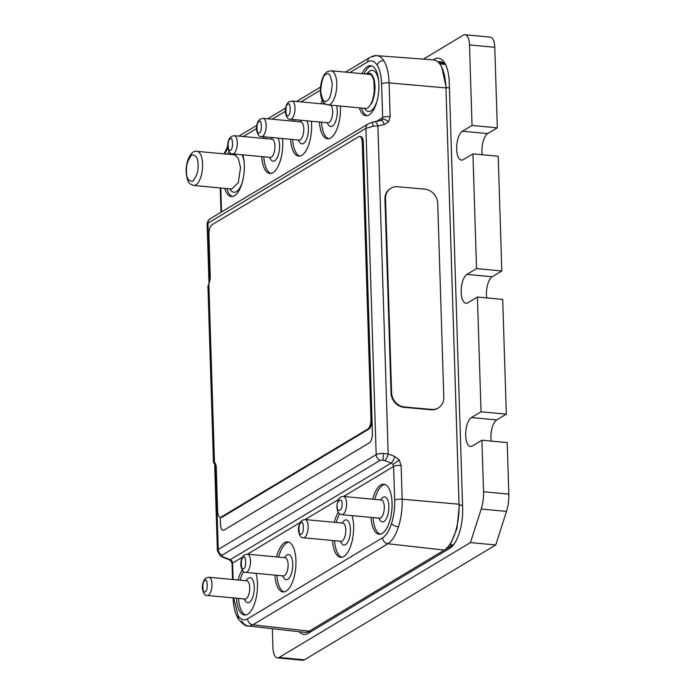 <?xml version="1.0" encoding="UTF-8"?>
<svg xmlns="http://www.w3.org/2000/svg" width="695" height="695" viewBox="0 0 695 695"><rect width="100%" height="100%" fill="white"/><g stroke="black" fill="none" stroke-linecap="round" stroke-linejoin="round"><path stroke-width="1.04" d="M370.852 74.495L331.15 70.777A17.14 7.08 95.4 0 1 336.762 85.989A17.14 7.08 95.4 0 1 330.073 104.363A17.14 7.08 95.4 0 1 327.953 104.902L366.152 108.481L368.176 107.933L370.895 103.911A17.14 7.08 95.4 0 0 373.267 97.257L374.266 91.479L373.953 81.463C372.98 76.632 371.304 73.991 368.932 73.54M235.874 154.976L196.972 151.336A17.14 7.08 95.4 0 1 202.584 164.072A17.14 7.08 95.4 0 1 193.766 185.461L231.73 189.023L238.316 182.689L240.531 167.625L238.272 158.425L234.337 154.342M341.08 541.292A9.139 3.779 -84.6 0 0 342.209 540.997A9.139 3.779 -84.6 0 0 345.78 531.197A9.139 3.779 -84.6 0 0 342.791 523.092L305.14 519.565A9.139 3.779 95.4 0 1 308.128 527.67A9.139 3.779 95.4 0 1 304.566 537.47A9.139 3.779 95.4 0 1 303.428 537.765L341.08 541.292M283.404 575.92A9.139 3.779 -84.6 0 0 284.533 575.634A9.139 3.779 -84.6 0 0 288.104 565.834A9.139 3.779 -84.6 0 0 285.106 557.72L247.455 554.193A9.139 3.779 95.4 0 1 250.452 562.298A9.139 3.779 95.4 0 1 246.881 572.098A9.139 3.779 95.4 0 1 245.752 572.393L283.404 575.92M232.599 153.882L270.251 157.409A9.139 3.779 -84.6 0 0 271.38 157.122A9.139 3.779 -84.6 0 0 274.951 146.002A9.139 3.779 -84.6 0 0 271.954 139.209L234.302 135.681A9.139 3.779 95.4 0 1 237.299 143.796A9.139 3.779 95.4 0 1 233.729 153.595A9.139 3.779 95.4 0 1 232.599 153.882C230.453 154.386 228.811 152.136 227.673 147.14C227.543 141.789 228.829 138.192 231.513 136.342L234.302 135.681M261.442 136.567L299.093 140.095A9.139 3.779 -84.6 0 0 300.223 139.808A9.139 3.779 -84.6 0 0 303.785 130.008A9.139 3.779 -84.6 0 0 300.796 121.894L263.144 118.367A9.139 3.779 95.4 0 1 266.142 126.481A9.139 3.779 95.4 0 1 262.571 136.281A9.139 3.779 95.4 0 1 261.442 136.567C259.296 137.071 257.654 134.821 256.507 129.826C256.386 124.475 257.663 120.869 260.356 119.019L263.144 118.367M325.686 104.207L291.987 101.053A9.139 3.779 95.4 0 1 294.975 109.167A9.139 3.779 95.4 0 1 291.413 118.967A9.139 3.779 95.4 0 1 290.284 119.253L327.927 122.78A9.139 3.779 -84.6 0 0 329.056 122.494A9.139 3.779 -84.6 0 0 332.627 111.374A9.139 3.779 -84.6 0 0 330.794 105.171M380.73 517.923A9.139 3.779 -84.6 0 0 384.3 506.803A9.139 3.779 -84.6 0 0 381.303 500.009L343.591 496.473A9.139 3.779 95.4 0 1 346.588 503.267A9.139 3.779 95.4 0 1 341.888 514.674L379.6 518.209A9.139 3.779 -84.6 0 0 380.73 517.923M245.014 599.012A9.139 3.779 -84.6 0 0 246.143 598.725A9.139 3.779 -84.6 0 0 249.705 588.926A9.139 3.779 -84.6 0 0 246.716 580.812L209.004 577.276A9.139 3.779 95.4 0 1 211.992 585.39A9.139 3.779 95.4 0 1 208.43 595.189A9.139 3.779 95.4 0 1 207.301 595.476L245.014 599.012M243.485 571.516A25.142 10.382 -84.6 0 0 240.192 580.203M238.489 598.404A25.142 10.382 -84.6 0 0 245.604 615.005M255.977 573.349A25.142 10.382 95.4 0 1 247.663 614.241A25.142 10.382 95.4 0 1 244.553 615.04A25.142 10.382 95.4 0 1 236.413 598.204M238.124 580.004A25.142 10.382 95.4 0 1 242.147 570.056M352.113 515.638A25.142 10.382 95.4 0 1 343.799 556.521A25.142 10.382 95.4 0 1 340.689 557.321A25.142 10.382 95.4 0 1 332.549 540.493M334.252 522.293A25.142 10.382 95.4 0 1 338.283 512.345M339.62 513.796A25.142 10.382 -84.6 0 0 336.328 522.484M334.625 540.684A25.142 10.382 -84.6 0 0 341.74 557.294M384.856 484.398A25.142 10.382 -84.6 0 0 382.797 485.171A25.142 10.382 -84.6 0 0 374.779 499.401M373.076 517.601A25.142 10.382 -84.6 0 0 380.191 534.203M372.711 499.201A25.142 10.382 95.4 0 1 380.73 484.98A25.142 10.382 95.4 0 1 383.831 484.18A25.142 10.382 95.4 0 1 392.058 506.49A25.142 10.382 95.4 0 1 382.25 533.439A25.142 10.382 95.4 0 1 379.14 534.238A25.142 10.382 95.4 0 1 371 517.401M276.575 556.921A25.142 10.382 95.4 0 1 284.594 542.691A25.142 10.382 95.4 0 1 287.695 541.891A25.142 10.382 95.4 0 1 295.922 564.201A25.142 10.382 95.4 0 1 286.114 591.15A25.142 10.382 95.4 0 1 283.004 591.949A25.142 10.382 95.4 0 1 274.873 575.121M288.72 542.117A25.142 10.382 -84.6 0 0 286.661 542.891A25.142 10.382 -84.6 0 0 278.643 557.112M276.94 575.312A25.142 10.382 -84.6 0 0 284.055 591.923M294.784 119.679A25.142 10.382 -84.6 0 0 294.333 121.286M292.63 139.495A25.142 10.382 -84.6 0 0 299.745 156.097M311.386 121.234A25.142 10.382 95.4 0 1 301.804 155.333A25.142 10.382 95.4 0 1 298.694 156.132A25.142 10.382 95.4 0 1 290.553 139.295M292.265 121.095A25.142 10.382 95.4 0 1 292.708 119.479M340.394 106.074A25.142 10.382 95.4 0 1 330.646 138.018A25.142 10.382 95.4 0 1 327.536 138.818A25.142 10.382 95.4 0 1 319.396 121.981M321.099 103.781A25.142 10.382 95.4 0 1 322.176 100.202M323.592 102.46A25.142 10.382 -84.6 0 0 323.175 103.972M321.472 122.181A25.142 10.382 -84.6 0 0 328.587 138.783M371.703 65.895A25.142 10.382 -84.6 0 0 369.644 66.659A25.142 10.382 -84.6 0 0 364.084 73.861M361.478 108.046A25.142 10.382 -84.6 0 0 367.038 115.7M362.017 73.67A25.142 10.382 95.4 0 1 367.577 66.468A25.142 10.382 95.4 0 1 370.678 65.669A25.142 10.382 95.4 0 1 378.905 87.978A25.142 10.382 95.4 0 1 369.097 114.927A25.142 10.382 95.4 0 1 365.987 115.726A25.142 10.382 95.4 0 1 359.411 107.855M282.544 138.548A25.142 10.382 95.4 0 1 272.961 172.647A25.142 10.382 95.4 0 1 269.86 173.446A25.142 10.382 95.4 0 1 261.72 156.61M263.422 138.409A25.142 10.382 95.4 0 1 263.865 136.793M265.942 136.993A25.142 10.382 -84.6 0 0 265.499 138.609M263.787 156.809A25.142 10.382 -84.6 0 0 270.902 173.411M230.332 153.004A25.142 10.382 -84.6 0 0 229.628 154.394M226.805 188.562A25.142 10.382 -84.6 0 0 232.451 196.503M242.824 154.846A25.142 10.382 95.4 0 1 234.51 195.729A25.142 10.382 95.4 0 1 231.4 196.529A25.142 10.382 95.4 0 1 224.728 188.362M227.552 154.203A25.142 10.382 95.4 0 1 228.994 151.553M378.697 518.122L380.174 520.338A12.571 5.195 -84.6 0 0 383.944 521.519A12.571 5.195 -84.6 0 0 388.844 506.229A12.571 5.195 -84.6 0 0 383.18 497.29A12.571 5.195 -84.6 0 0 382.259 498.028L380.4 499.922M340.185 541.205L341.697 543.481A12.64 5.221 -84.6 0 0 345.485 544.672A12.64 5.221 -84.6 0 0 350.419 529.295A12.64 5.221 -84.6 0 0 344.72 520.303A12.64 5.221 -84.6 0 0 343.799 521.05L341.888 523.005M284.203 557.633L286.114 555.679A12.64 5.221 95.4 0 1 287.044 554.94A12.64 5.221 95.4 0 1 292.743 563.923A12.64 5.221 95.4 0 1 287.808 579.3A12.64 5.221 95.4 0 1 284.02 578.11L282.5 575.834M245.813 580.725L247.672 578.831A12.571 5.195 95.4 0 1 248.593 578.092A12.571 5.195 95.4 0 1 254.257 587.032A12.571 5.195 95.4 0 1 249.349 602.322A12.571 5.195 95.4 0 1 245.578 601.14L244.11 598.925M229.706 188.832L230.254 189.648A20.633 8.522 -84.6 0 0 242.242 182.55M269.347 157.331L270.868 159.598A12.64 5.221 -84.6 0 0 276.706 158.564A12.64 5.221 -84.6 0 0 279.59 145.42A12.64 5.221 -84.6 0 0 277.983 138.123M298.19 140.016L299.701 142.284A12.64 5.221 -84.6 0 0 303.498 143.474A12.64 5.221 -84.6 0 0 308.12 133.362A12.64 5.221 -84.6 0 0 306.825 120.808M336.545 105.71A12.64 5.221 95.4 0 1 337.266 110.792A12.64 5.221 95.4 0 1 334.391 123.936A12.64 5.221 95.4 0 1 328.544 124.97L327.032 122.702M376.829 101.748A20.633 8.522 95.4 0 1 364.84 108.846L364.501 108.333M369.036 73.183A17.514 7.237 95.4 0 1 369.21 73.192A17.514 7.237 95.4 0 1 374.944 86.206A17.514 7.237 95.4 0 1 371.234 103.946M366.204 74.061A17.514 7.237 95.4 0 1 366.708 73.722A17.514 7.237 95.4 0 1 368.871 73.157A17.514 7.237 95.4 0 1 374.544 84.912A17.514 7.237 95.4 0 1 370.895 103.911M384.274 124.587L377.88 125.882A5.716 2.589 -101.5 0 0 374.431 121.738L380.817 120.435L382.076 119.531C383.753 118.923 385.942 119.67 388.635 121.781L384.274 124.587C383.197 121.416 381.911 120.087 380.417 120.6M462.549 505.291L459.352 504.987L459.03 504.214L445.955 87.909L459.039 504.214A37.704 15.577 95.4 0 1 447.815 547.052A37.704 15.577 95.4 0 1 444.314 550.084L309.284 631.147A37.704 15.577 95.4 0 1 304.506 632.328L248.202 625.969A36.618 15.125 95.4 0 1 241.625 621.017M372.572 56.851A36.618 15.125 95.4 0 1 376.977 55.678L433.48 59.883A37.704 15.577 95.4 0 1 440.839 65.565A37.704 15.577 95.4 0 1 445.947 87.909L445.955 87.909M390.746 188.345L390.19 188.692A13.709 12.041 57.9 0 0 384.952 199.204L391.042 393.04A13.709 12.041 57.9 0 0 403.986 407.357L431.143 409.755A13.709 12.041 57.9 0 0 438.015 408.147L438.571 407.8A13.709 12.041 57.9 0 0 443.81 397.288L437.72 203.453A13.709 12.041 57.9 0 0 424.775 189.136L397.618 186.746A13.709 12.041 57.9 0 0 390.746 188.345A13.709 12.041 57.9 0 0 385.508 198.857L391.598 392.692A13.709 12.041 57.9 0 0 404.542 407.009L431.699 409.407A13.709 12.041 57.9 0 0 438.571 407.8M214.616 462.47L217.387 550.622L218.23 549.476A5.716 4.978 59 0 0 222.209 555.14L380.148 460.316A5.716 4.978 -121 0 1 376.177 454.643C377.958 453.774 380.434 453.392 383.588 453.488L388.192 453.991A5.716 1.79 110.5 0 1 384.674 460.629L391.181 463.061C392.649 461.854 393.822 459.638 394.699 456.433L399.26 460.02L401.111 465.468L402.17 499.201L459.03 504.214M299.258 631.738A32.978 13.622 -84.6 0 0 308.067 633.414L449.769 548.338L452.158 545.427A29.711 12.275 -84.6 0 0 454.53 543.455M446.06 65.643A29.711 12.275 -84.6 0 0 440.656 61.655A29.711 12.275 -84.6 0 0 438.093 62.046M309.701 630.895A29.711 12.275 -84.6 0 0 310.457 630.495L308.067 633.414M452.158 545.427L310.457 630.495M449.769 548.338A32.978 13.622 -84.6 0 0 453.514 544.863A32.978 13.622 -84.6 0 0 462.644 508.227L449.265 82.67A32.978 13.622 -84.6 0 0 445.313 64.062A32.978 13.622 -84.6 0 0 434.392 59.214L433.315 59.866M491.217 441.082A14.743 6.09 95.4 0 1 496.699 419.936L506.307 414.159L502.702 299.406L477.422 297.034L467.813 302.803A14.743 6.09 95.4 0 1 465.989 303.272A14.743 6.09 95.4 0 1 461.167 290.197A14.743 6.09 95.4 0 1 466.918 274.395L476.535 268.618L501.816 270.989L498.202 156.227L472.93 153.864L476.535 268.618M472.93 153.864L463.313 159.633A14.743 6.09 95.4 0 1 461.489 160.102A14.743 6.09 95.4 0 1 456.667 147.019A14.743 6.09 95.4 0 1 462.418 131.216L472.035 125.448L497.316 127.819L494.779 47.312A13.709 5.664 -84.6 0 0 490.296 37.122L465.016 34.75A13.709 5.664 95.4 0 1 469.499 44.94L472.035 125.448M423.437 59.136L463.322 35.184A13.709 5.664 95.4 0 1 465.016 34.75M277.444 657.878L302.725 660.25A13.709 5.664 -84.6 0 0 304.419 659.816L495.726 544.958L506.499 511.407A22.857 9.443 -84.6 0 0 508.827 494.136L507.202 442.576L481.922 440.213L483.546 491.765A22.857 9.443 95.4 0 1 481.218 509.035L470.454 542.587L279.147 657.444A13.709 5.664 95.4 0 1 277.444 657.878A13.709 5.664 95.4 0 1 272.961 647.688L272.362 628.697M481.922 440.213L472.313 445.982A14.743 6.09 95.4 0 1 470.489 446.451A14.743 6.09 95.4 0 1 465.667 433.367A14.743 6.09 95.4 0 1 471.418 417.565L481.036 411.796L506.307 414.159M477.422 297.034L481.036 411.796M470.454 542.587L495.726 544.958M486.717 297.903A14.743 6.09 95.4 0 1 492.199 276.758L501.816 270.989M482.217 154.733A14.743 6.09 95.4 0 1 487.699 133.588L497.316 127.819M394.699 456.433L388.192 453.991L377.88 125.882L373.302 126.264L365.918 128.323A5.716 4.978 -121 0 1 368.159 123.91L210.22 218.734A5.716 4.978 59 0 0 210.211 218.734A5.716 4.978 59 0 0 207.979 223.147L207.127 224.12C206.988 221.036 210.542 218.022 210.211 218.734M399.26 460.02L392.91 464.399L391.181 463.061L230.245 559.683A5.716 1.955 111.3 0 1 229.376 559.822L231.235 561.369L231.913 561.056L230.245 559.683L220.298 555.87L217.387 550.622M367.29 73.783L366.778 74.096A20.633 8.522 95.4 0 1 366.838 74.009M366.934 73.592L368.272 72.219A20.633 8.522 95.4 0 1 378.74 81.419M244.145 162.222A20.633 8.522 -84.6 0 0 241.99 154.768M234.033 154.803A4.57 3.979 -121 0 1 234.232 154.333M229.376 559.822L222.973 557.321A5.716 1.955 -68.7 0 0 223.842 557.182M440.839 65.565L441.768 67.137L446.233 87.622L449.43 87.926M459.352 504.987L457.032 528.304L450.638 543.829L447.815 547.052M220.28 517.28L220.506 524.36A8.001 3.301 -84.6 0 0 223.121 530.302A8.001 3.301 -84.6 0 0 223.147 530.302A8.001 3.301 -84.6 0 0 224.129 530.05L369.297 442.897A8.001 3.301 95.4 0 0 372.416 433.167L372.007 420.075A8.001 3.301 -84.6 0 0 371.999 419.372L363.294 142.492A8.001 3.301 -84.6 0 0 360.679 136.55L359.645 136.455A8.001 3.301 -84.6 0 0 358.655 136.707L212.053 224.728A8.001 3.301 -84.6 0 0 208.926 234.458L210.246 276.306A8.001 3.301 95.4 0 1 208.847 283.821L207.935 286.14A10.286 2.719 178.2 0 0 207.935 286.166L213.469 462.384A10.286 2.719 -1.8 0 1 213.469 462.357L214.46 462.34A8.001 3.301 95.4 0 1 216.267 467.935L217.631 511.329A8.001 3.301 -84.6 0 0 220.246 517.271A8.001 3.301 -84.6 0 0 221.236 517.019L367.837 429.006A8.001 3.301 -84.6 0 0 370.965 419.276L362.26 142.397A8.001 3.301 -84.6 0 0 359.645 136.455M220.246 517.271L221.262 517.367A8.001 3.301 -84.6 0 0 222.252 517.115L368.854 429.102A8.001 3.301 -84.6 0 0 371.99 420.067L372.398 433.167A8.001 3.301 -84.6 0 1 369.271 442.897L369.297 442.897M223.121 530.302L223.147 530.302A8.001 3.301 -84.6 0 0 224.111 530.05L369.271 442.897M214.494 462.366L213.469 462.357M214.651 463.591A10.286 2.719 -1.8 0 1 213.469 462.384M326.858 100.766C324.157 103.155 322.098 99.898 320.673 91.01C321.49 80.776 323.279 75.216 326.024 74.33C328.735 71.941 330.794 75.19 332.21 84.086C331.393 94.32 329.612 99.88 326.858 100.766M198.032 164.646C198.553 170.692 196.772 176.252 192.68 181.326C188.423 181.265 186.364 178.016 186.495 171.569C185.973 165.514 187.754 159.954 191.846 154.889C196.103 154.95 198.162 158.199 198.032 164.646M301.005 522.866C303.793 519.191 304.262 534.125 301.352 533.873C298.555 537.548 298.086 522.623 301.005 522.866M243.32 557.494C246.117 553.819 246.586 568.753 243.667 568.51C240.878 572.176 240.409 557.251 243.32 557.494M230.514 149.998C227.725 153.673 227.256 138.739 230.175 138.983C232.964 135.316 233.433 150.242 230.514 149.998M259.357 132.684C256.568 136.35 256.099 121.425 259.009 121.668C261.807 118.002 262.276 132.927 259.357 132.684M288.199 115.37C285.41 119.036 284.941 104.111 287.852 104.354C290.64 100.688 291.109 115.613 288.199 115.37M337.231 506.724C336.171 500.704 342.687 496.786 342.036 503.84C343.095 509.869 336.58 513.779 337.231 506.724M204.869 580.577C207.666 576.911 208.135 591.836 205.216 591.593C202.427 595.268 201.958 580.334 204.869 580.577M445.947 87.909L389.087 82.896L390.147 116.63L388.635 121.781M215.546 463.947L218.23 549.476L376.177 454.643L365.918 128.323L207.979 223.147L209.794 280.997M438.806 62.767L444.088 63.262M435.174 60.239L434.392 59.214M279.147 657.444L304.419 659.816M481.218 509.035L506.499 511.407M483.546 491.765L508.827 494.136M496.699 419.936L471.418 417.565M492.199 276.758L466.918 274.395M487.699 133.588L462.418 131.216M469.499 44.94L494.779 47.312M383.588 453.488L382.936 460.159L380.148 460.316M222.504 556.478L222.209 555.14M373.302 126.264L372.285 122.268L368.159 123.91M398.443 526.871A36.618 15.125 95.4 0 1 387.871 543.751A5.716 4.978 -121 0 1 382.606 537.765C386.177 535.506 389.148 530.754 391.528 523.517C392.927 525.264 395.229 526.376 398.443 526.871A36.618 15.125 95.4 0 0 402.17 499.201A5.716 1.512 178.2 0 0 394.673 500.165L393.613 466.432L343.582 496.473C339.568 496.265 337.336 499.818 336.91 507.124C337.779 514.535 339.603 513.605 341.888 514.674M345.485 72.115L369.896 57.468A5.716 4.978 59 0 0 367.655 61.881C371.243 59.857 374.397 60.925 377.124 65.087C378.375 62.185 380.599 60.708 383.788 60.647A36.618 15.125 95.4 0 1 389.087 82.896A5.716 1.512 178.2 0 0 381.59 83.86L382.65 117.594A5.716 1.512 -1.8 0 1 390.147 116.63M377.124 65.087C379.8 69.465 381.286 75.729 381.59 83.86M227.786 148.096L224.867 153.951M382.606 537.765L247.585 618.828C243.997 620.852 240.844 619.784 238.116 615.622L238.472 619.167C235.136 613.555 233.346 606.335 233.112 597.509M238.116 615.622L233.685 597.952M367.655 61.881L349.906 72.532M320.343 90.281L300.996 101.896M285.298 111.322L272.153 119.21M256.455 128.636L243.311 136.524M220.793 187.998L221.549 211.932M376.429 121.33L382.65 117.594L382.076 119.531M391.528 523.517C393.83 516.159 394.882 508.375 394.673 500.165M338.613 499.453L305.122 519.556M300.162 522.544L247.446 554.193L244.666 554.845C241.982 556.695 240.696 560.3 240.817 565.643C241.964 570.647 243.606 572.897 245.752 572.393M242.477 557.173L232.582 563.115A5.716 1.512 178.2 0 0 232.052 563.775L231.235 561.369M233.103 579.534L232.582 563.115L231.913 561.056M309.284 631.147L252.841 624.814L387.871 543.751L444.314 550.084M238.472 619.167C242.816 624.266 246.065 626.534 248.202 625.969A36.618 15.125 95.4 0 0 252.841 624.814A5.716 4.978 -121 0 1 247.585 618.828M369.896 57.468C373.302 55.861 375.665 55.261 376.977 55.678L376.977 55.678A36.618 15.125 95.4 0 1 383.788 60.647M392.91 464.399L393.613 466.432A5.716 1.512 -1.8 0 1 401.111 465.468M384.674 460.629L382.936 460.159M449.821 544.758L452.758 545.028M371.999 419.372L370.965 419.276M368.854 429.102L367.837 429.006M363.294 142.492L362.26 142.397M222.252 517.115L221.236 517.019M214.46 462.34L208.847 283.821M385.508 198.857L384.952 199.204M391.598 392.692L391.042 393.04M404.542 407.009L403.986 407.357M431.699 409.407L431.143 409.755M331.15 70.777L327.371 71.681C325.243 72.749 321.785 76.563 320.473 87.292C320.013 97.986 322.506 103.859 327.953 104.902M196.972 151.336C191.724 149.773 185.721 160.05 186.173 171.969C187.389 183.749 189.492 183.723 193.766 185.461M305.14 519.565L302.351 520.216C299.658 522.067 298.372 525.663 298.503 531.015C299.641 536.019 301.291 538.26 303.428 537.765M291.987 101.053L289.198 101.705C286.505 103.555 285.228 107.16 285.35 112.512C286.488 117.507 288.138 119.757 290.284 119.253M209.004 577.276L206.215 577.936C203.522 579.786 202.245 583.383 202.367 588.735C203.513 593.73 205.155 595.98 207.301 595.476M227.621 146.367L224.146 153.882M299.892 121.807L301.378 120.296M271.05 139.122L272.536 137.61M232.113 154.629L232.825 153.908M238.898 136.116L256.742 125.395M267.731 118.802L285.584 108.081M296.574 101.479L320.491 87.127M232.547 579.482L232.052 563.775M221.01 212.253L220.246 187.945M372.285 122.268L374.431 121.738M220.298 555.87L222.973 557.321M207.127 224.12L208.995 283.517M439.735 63.897L445.165 64.4"/></g></svg>
